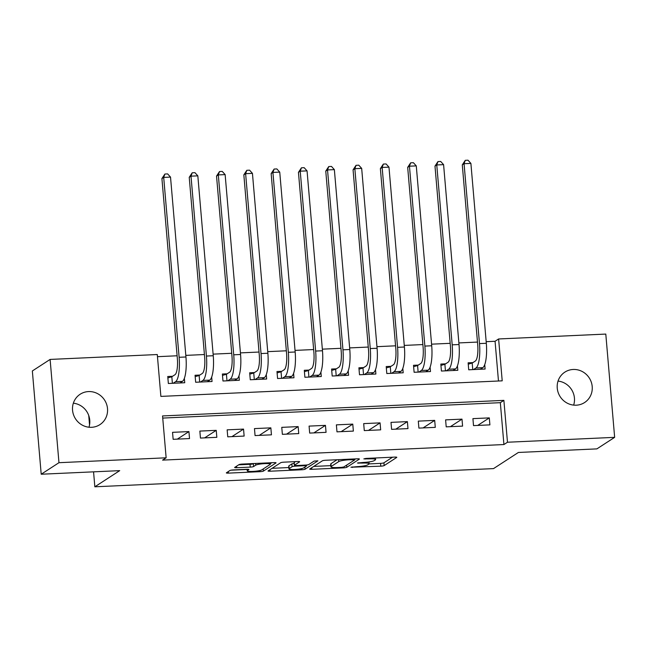 <?xml version="1.0" encoding="UTF-8"?>
<svg xmlns="http://www.w3.org/2000/svg" width="647" height="647" viewBox="0 0 647 647"><rect width="100%" height="100%" fill="white"/><g stroke="black" fill="none" stroke-linecap="round" stroke-linejoin="round"><path stroke-width="0.97" d="M350.925 467.231L380.792 466.163A2.782 0.404 175.1 0 0 384.164 465.589L396.716 457.437A2.782 0.404 175.1 0 0 396.805 457.324A2.782 0.404 175.1 0 0 394.735 457.106L366.259 458.408L363.832 458.893L368.968 458.877A8.896 1.302 175.1 0 1 375.6 459.564A8.896 1.302 175.1 0 1 375.309 459.928L374.265 460.607A8.896 1.302 175.1 0 1 363.46 462.451L357.411 463.017L362.482 463.082A8.896 1.302 175.1 0 1 369.113 463.778A8.896 1.302 175.1 0 1 368.83 464.142L367.779 464.821A8.896 1.302 175.1 0 1 356.974 466.665L350.925 467.231M73.354 403.186A18.124 17.291 -123 0 1 88.962 427.222M88.502 391.572A18.124 17.291 -123 0 1 106.561 404.157A18.124 17.291 -123 0 1 99.905 424.634A18.124 17.291 -123 0 1 91.567 427.303A18.124 17.291 -123 0 1 73.507 414.719A18.124 17.291 -123 0 1 80.163 394.241A18.124 17.291 -123 0 1 88.502 391.572M558.038 381.083A18.124 17.291 -123 0 1 573.646 405.119M573.193 369.469A18.124 17.291 -123 0 1 591.253 382.053A18.124 17.291 -123 0 1 584.597 402.531A18.124 17.291 -123 0 1 576.259 405.192A18.124 17.291 -123 0 1 558.199 392.608A18.124 17.291 -123 0 1 564.855 372.13A18.124 17.291 -123 0 1 573.193 369.469M233.332 469.924A2.782 0.404 175.1 0 0 229.952 470.498L226.434 472.787A2.782 0.404 175.1 0 0 226.345 472.9A2.782 0.404 175.1 0 0 228.415 473.119L260.037 471.671A2.782 0.404 175.1 0 0 263.418 471.097L275.97 462.945A2.782 0.404 175.1 0 0 276.059 462.831A2.782 0.404 175.1 0 0 273.988 462.613L242.358 464.061A2.782 0.404 175.1 0 0 238.986 464.635L234.732 467.393A2.782 0.404 175.1 0 0 234.643 467.514A2.782 0.404 175.1 0 0 236.713 467.724L250.243 467.11A2.782 0.404 175.1 0 0 253.624 466.536L255.735 465.161A7.432 1.084 175.1 0 1 263.798 463.681A7.432 1.084 175.1 0 1 270.309 464.198A7.432 1.084 175.1 0 1 270.074 464.506L261.809 469.876A7.432 1.084 175.1 0 1 253.745 471.364A7.432 1.084 175.1 0 1 247.235 470.838A7.432 1.084 175.1 0 1 247.469 470.531L248.844 469.633A2.782 0.404 175.1 0 0 248.933 469.52A2.782 0.404 175.1 0 0 246.863 469.301L233.332 469.924M614.65 437.348L596.89 448.881L518.384 452.463L493.524 468.606L94.842 486.795L119.711 470.644L41.206 474.227L58.966 462.694L50.11 359.425L157.286 354.532L160.877 396.401L502.209 380.832L498.619 338.963L605.794 334.078L614.65 437.348L507.474 442.233L503.884 400.372L162.551 415.94L166.142 457.801L58.966 462.694M166.142 457.801L162.591 460.114L503.924 444.546L507.474 442.233M309.792 468.986A2.782 0.404 175.1 0 0 309.703 469.099A2.782 0.404 175.1 0 0 311.773 469.31L343.395 467.87A2.782 0.404 175.1 0 0 346.776 467.296L359.328 459.144A2.782 0.404 175.1 0 0 359.417 459.03A2.782 0.404 175.1 0 0 357.346 458.812L325.716 460.26A2.782 0.404 175.1 0 0 322.343 460.834L309.792 468.986M301.72 469.771L270.09 471.21A2.782 0.404 175.1 0 1 268.02 471A2.782 0.404 175.1 0 1 268.109 470.887L280.661 462.734A2.782 0.404 175.1 0 1 284.041 462.16L297.571 461.537A2.782 0.404 175.1 0 1 299.65 461.756A2.782 0.404 175.1 0 1 299.561 461.869L294.466 465.177A2.782 0.404 175.1 0 0 294.377 465.29A2.782 0.404 175.1 0 0 296.447 465.508L305.433 465.096A2.782 0.404 175.1 0 0 308.805 464.522L314.102 461.076L317.92 460.826L305.101 469.196A2.782 0.404 175.1 0 1 301.72 469.771L301.623 468.606M172.539 376.295L167.759 376.514L168.357 383.493L184.743 382.749L184.363 378.333M199.842 375.05L195.062 375.268L195.661 382.248L212.046 381.504L211.666 377.088M227.154 373.804L222.374 374.023L222.972 381.002L239.35 380.258L238.978 375.842M254.457 372.559L249.677 372.777L250.276 379.757L266.661 379.013L266.281 374.597M281.76 371.313L276.981 371.532L277.579 378.511L293.964 377.767L293.584 373.351M309.072 370.068L304.292 370.286L304.891 377.266L321.276 376.522L320.896 372.106M336.375 368.822L331.596 369.041L332.194 376.02L348.579 375.276L348.199 370.86M363.679 367.577L358.907 367.795L359.506 374.775L375.883 374.031L375.511 369.615M390.99 366.331L386.21 366.55L386.809 373.529L403.194 372.785L402.814 368.369M418.294 365.086L413.514 365.304L414.112 372.284L430.498 371.54L430.118 367.124M445.605 363.84L440.825 364.059L441.424 371.038L457.809 370.294L457.429 365.878M473.515 425.613L489.9 424.869L489.302 417.889L472.917 418.633L473.515 425.613M446.204 426.858L462.589 426.114L461.99 419.135L445.605 419.879L446.204 426.858M418.9 428.104L435.285 427.36L434.687 420.38L418.302 421.124L418.9 428.104M391.597 429.349L407.974 428.605L407.384 421.626L390.998 422.37L391.597 429.349M364.285 430.595L380.671 429.851L380.072 422.871L363.687 423.615L364.285 430.595M336.982 431.84L353.367 431.096L352.769 424.117L336.383 424.861L336.982 431.84M309.678 433.086L326.056 432.342L325.457 425.362L309.08 426.106L309.678 433.086M282.367 434.331L298.752 433.587L298.154 426.608L281.768 427.352L282.367 434.331M255.064 435.577L271.449 434.833L270.85 427.853L254.465 428.597L255.064 435.577M227.752 436.822L244.137 436.078L243.539 429.098L227.154 429.843L227.752 436.822M200.449 438.068L216.834 437.323L216.235 430.344L199.85 431.088L200.449 438.068M503.924 444.546L500.333 402.677L162.737 418.075M188.924 431.589L172.547 432.333L173.145 439.313L189.522 438.569L188.924 431.589L177.327 439.127M498.473 381.002L495.068 341.276L486.18 341.681M477.486 342.077L458.877 342.926M450.183 343.322L431.565 344.172M422.871 344.568L404.262 345.417M395.568 345.813L376.95 346.663M368.256 347.059L349.647 347.908M340.953 348.304L322.343 349.154M313.649 349.55L295.032 350.399M286.338 350.795L267.729 351.644M259.035 352.041L240.425 352.89M231.731 353.286L213.114 354.135M204.42 354.532L185.81 355.381M177.116 355.777L157.472 356.675M472.908 362.595L468.129 362.813L468.727 369.793L485.113 369.049L484.732 364.633M88.736 415.511L89.537 424.901M93.564 471.841L94.842 486.795M41.206 474.227L32.35 370.957L50.11 359.425M495.068 341.276L498.619 338.963M500.333 402.677L503.884 400.372M489.302 417.889L477.696 425.427M461.99 419.135L450.393 426.672M434.687 420.38L423.089 427.918M407.384 421.626L395.778 429.163M380.072 422.871L368.475 430.409M352.769 424.117L341.163 431.654M325.457 425.362L313.86 432.9M298.154 426.608L286.556 434.145M270.85 427.853L259.245 435.391M243.539 429.098L231.941 436.636M216.235 430.344L204.63 437.882M369.081 463.899L380.549 463.373A2.782 0.404 175.1 0 0 383.93 462.799L392.535 457.211M313.73 466.422L330.803 465.646M341.43 467.369L343.792 466.972L354.807 459.815L349.534 459.758A8.896 1.302 175.1 0 0 338.729 461.602L331.191 466.487A8.896 1.302 175.1 0 0 330.908 466.859A8.896 1.302 175.1 0 0 337.54 467.546L341.43 467.369M330.908 466.859L330.674 464.069A8.896 1.302 175.1 0 1 330.957 463.697L337.055 459.742M288.829 467.555L272.055 468.323M295.372 461.643L294.231 462.387A2.782 0.404 175.1 0 0 294.142 462.5L294.377 465.29M307.115 464.942L306.476 465.355M289.185 468.606A7.432 1.084 175.1 0 0 288.95 468.913A7.432 1.084 175.1 0 0 295.461 469.439A7.432 1.084 175.1 0 0 303.524 467.951L306.435 466.058A2.782 0.404 175.1 0 0 306.524 465.945A2.782 0.404 175.1 0 0 304.454 465.735L295.477 466.139A2.782 0.404 175.1 0 0 292.096 466.713L289.185 468.606L288.942 465.816A7.432 1.084 175.1 0 0 288.708 466.123L288.95 468.913M294.215 463.422A2.782 0.404 175.1 0 0 291.854 463.923L292.096 466.713M288.942 465.816L291.854 463.923M238.67 464.837L250.009 464.32A2.782 0.404 175.1 0 0 253.389 463.745L253.697 463.543M270.268 463.705L271.789 462.718M230.922 470.199L247.114 469.463M468.25 364.172L472.197 363.064L475.359 361.01A14.161 3.696 -92.6 0 0 477.712 344.746L462.29 164.864L465.274 160.335L468.007 160.205L470.895 163.4L486.318 343.282A21.238 5.54 87.4 0 1 482.783 367.674L480.333 369.267M470.895 163.4L464.069 163.707L479.492 343.589A21.238 5.54 87.4 0 1 475.957 367.981L473.507 369.574M465.274 160.335L464.069 163.707L462.29 164.864M472.197 363.064L472.755 369.607M440.939 365.418L444.885 364.31L448.056 362.255A14.161 3.696 -92.6 0 0 450.409 345.991L434.986 166.109L437.97 161.58L440.696 161.451L443.591 164.645L459.014 344.527A21.238 5.54 87.4 0 1 455.48 368.919L453.029 370.513M443.591 164.645L436.765 164.953L452.188 344.835A21.238 5.54 87.4 0 1 448.654 369.227L446.204 370.82M437.97 161.58L436.765 164.953L434.986 166.109M444.885 364.31L445.451 370.852M413.635 366.663L417.582 365.555L420.744 363.501A14.161 3.696 -92.6 0 0 423.106 347.237L407.683 167.355L410.659 162.826L413.393 162.696L416.28 165.891L431.703 345.773A21.238 5.54 87.4 0 1 428.168 370.165L425.718 371.758M416.28 165.891L409.454 166.198L424.877 346.08A21.238 5.54 87.4 0 1 421.343 370.472L418.892 372.065M410.659 162.826L409.454 166.198L407.683 167.355M417.582 365.555L418.14 372.098M386.324 367.908L390.27 366.8L393.441 364.746A14.161 3.696 -92.6 0 0 395.794 348.482L380.371 168.6L383.356 164.071L386.081 163.942L388.976 167.136L404.399 347.018A21.238 5.54 87.4 0 1 400.865 371.41L398.415 373.004M388.976 167.136L382.151 167.444L397.573 347.326A21.238 5.54 87.4 0 1 394.039 371.718L391.589 373.311M383.356 164.071L382.151 167.444L380.371 168.6M390.27 366.8L390.837 373.343M359.02 369.154L362.967 368.046L366.137 365.992A14.161 3.696 -92.6 0 0 368.491 349.728L353.068 169.846L356.044 165.317L358.778 165.187L361.673 168.382L377.088 348.264A21.238 5.54 87.4 0 1 373.562 372.656L371.111 374.249M361.673 168.382L354.847 168.689L370.262 348.571A21.238 5.54 87.4 0 1 366.728 372.963L364.277 374.556M356.044 165.317L354.847 168.689L353.068 169.846M362.967 368.046L363.525 374.589M331.717 370.399L335.664 369.291L338.826 367.237A14.161 3.696 -92.6 0 0 341.179 350.973L325.764 171.091L328.741 166.562L331.474 166.433L334.362 169.627L349.784 349.509A21.238 5.54 87.4 0 1 346.25 373.901L343.8 375.495M334.362 169.627L327.536 169.935L342.959 349.817A21.238 5.54 87.4 0 1 339.424 374.209L336.974 375.802M328.741 166.562L327.536 169.935L325.764 171.091M335.664 369.291L336.222 375.834M304.405 371.645L308.352 370.537L311.522 368.483A14.161 3.696 -92.6 0 0 313.876 352.219L298.453 172.337L301.437 167.808L304.163 167.678L307.058 170.873L322.481 350.755A21.238 5.54 87.4 0 1 318.947 375.147L316.496 376.74M307.058 170.873L300.232 171.18L315.655 351.062A21.238 5.54 87.4 0 1 312.121 375.454L309.67 377.047M301.437 167.808L300.232 171.18L298.453 172.337M308.352 370.537L308.918 377.08M277.102 372.89L281.049 371.782L284.211 369.728A14.161 3.696 -92.6 0 0 286.572 353.464L271.15 173.582L274.126 169.053L276.859 168.924L279.747 172.118L295.169 352A21.238 5.54 87.4 0 1 291.635 376.392L289.185 377.985M279.747 172.118L272.921 172.425L288.344 352.308A21.238 5.54 87.4 0 1 284.809 376.7L282.359 378.293M274.126 169.053L272.921 172.425L271.15 173.582M281.049 371.782L281.607 378.325M249.791 374.136L253.745 373.028L256.908 370.974A14.161 3.696 -92.6 0 0 259.261 354.71L243.838 174.827L246.822 170.298L249.556 170.169L252.443 173.364L267.866 353.246A21.238 5.54 87.4 0 1 264.332 377.638L261.881 379.231M252.443 173.364L245.617 173.671L261.04 353.553A21.238 5.54 87.4 0 1 257.506 377.945L255.055 379.538M246.822 170.298L245.617 173.671L243.838 174.827M253.745 373.028L254.303 379.571M222.487 375.381L226.434 374.273L229.604 372.219A14.161 3.696 -92.6 0 0 231.958 355.955L216.535 176.073L219.519 171.544L222.244 171.415L225.14 174.609L240.563 354.491A21.238 5.54 87.4 0 1 237.028 378.883L234.578 380.476M225.14 174.609L218.314 174.916L233.729 354.799A21.238 5.54 87.4 0 1 230.203 379.191L227.752 380.784M219.519 171.544L218.314 174.916L216.535 176.073M226.434 374.273L227 380.816M195.184 376.627L199.13 375.519L202.293 373.465A14.161 3.696 -92.6 0 0 204.646 357.201L189.231 177.318L192.208 172.789L194.941 172.66L197.828 175.847L213.251 355.737A21.238 5.54 87.4 0 1 209.717 380.129L207.266 381.722M197.828 175.847L191.002 176.162L206.425 356.044A21.238 5.54 87.4 0 1 202.891 380.436L200.441 382.029M192.208 172.789L191.002 176.162L189.231 177.318M199.13 375.519L199.688 382.062M167.872 377.872L171.819 376.764L174.989 374.71A14.161 3.696 -92.6 0 0 177.343 358.446L161.92 178.564L164.904 174.035L167.63 173.906L170.525 177.092L185.948 356.982A21.238 5.54 87.4 0 1 182.414 381.374L179.963 382.967M170.525 177.092L163.699 177.407L179.122 357.29A21.238 5.54 87.4 0 1 175.588 381.681L173.137 383.275M164.904 174.035L163.699 177.407L161.92 178.564M171.819 376.764L172.385 383.307M352.267 466.916L352.308 467.466M365.231 458.497L365.28 459.038M358.745 462.702L358.794 463.252M362.433 462.5L362.482 463.082M368.919 458.286L368.968 458.877M383.93 462.799L384.164 465.589M380.549 463.373L380.792 466.163M346.59 465.153L346.776 467.296M343.339 467.126L343.395 467.87M311.644 467.781L311.773 469.31M353.367 458.998L353.424 459.58M349.485 459.168L349.534 459.758M338.559 459.669L338.729 461.602M330.957 463.697L331.191 466.487M269.961 469.682L270.09 471.21M294.231 462.387L294.466 465.177M304.915 467.053L305.101 469.196M304.405 465.144L304.454 465.735M295.42 465.517L295.477 466.139M247.364 469.293L247.469 470.531M255.589 463.454L255.735 465.161M253.389 463.745L253.624 466.536M250.009 464.32L250.243 467.11M236.584 466.196L236.713 467.724M263.232 468.954L263.418 471.097M259.94 470.523L260.037 471.671M228.286 471.582L228.415 473.119M482.783 367.674L475.957 367.981M486.318 343.282L479.492 343.589M455.48 368.919L448.654 369.227M459.014 344.527L452.188 344.835M428.168 370.165L421.343 370.472M431.703 345.773L424.877 346.08M400.865 371.41L394.039 371.718M404.399 347.018L397.573 347.326M373.562 372.656L366.728 372.963M377.088 348.264L370.262 348.571M346.25 373.901L339.424 374.209M349.784 349.509L342.959 349.817M318.947 375.147L312.121 375.454M322.481 350.755L315.655 351.062M291.635 376.392L284.809 376.7M295.169 352L288.344 352.308M264.332 377.638L257.506 377.945M267.866 353.246L261.04 353.553M237.028 378.883L230.203 379.191M240.563 354.491L233.729 354.799M209.717 380.129L202.891 380.436M213.251 355.737L206.425 356.044M182.414 381.374L175.588 381.681M185.948 356.982L179.122 357.29M368.952 461.942L369.113 463.778M375.462 457.987L375.6 459.564M354.799 458.933L354.871 459.734M306.443 465.023L306.524 465.945M247.097 469.293L247.235 470.838M270.187 462.791L270.309 464.198"/></g></svg>
